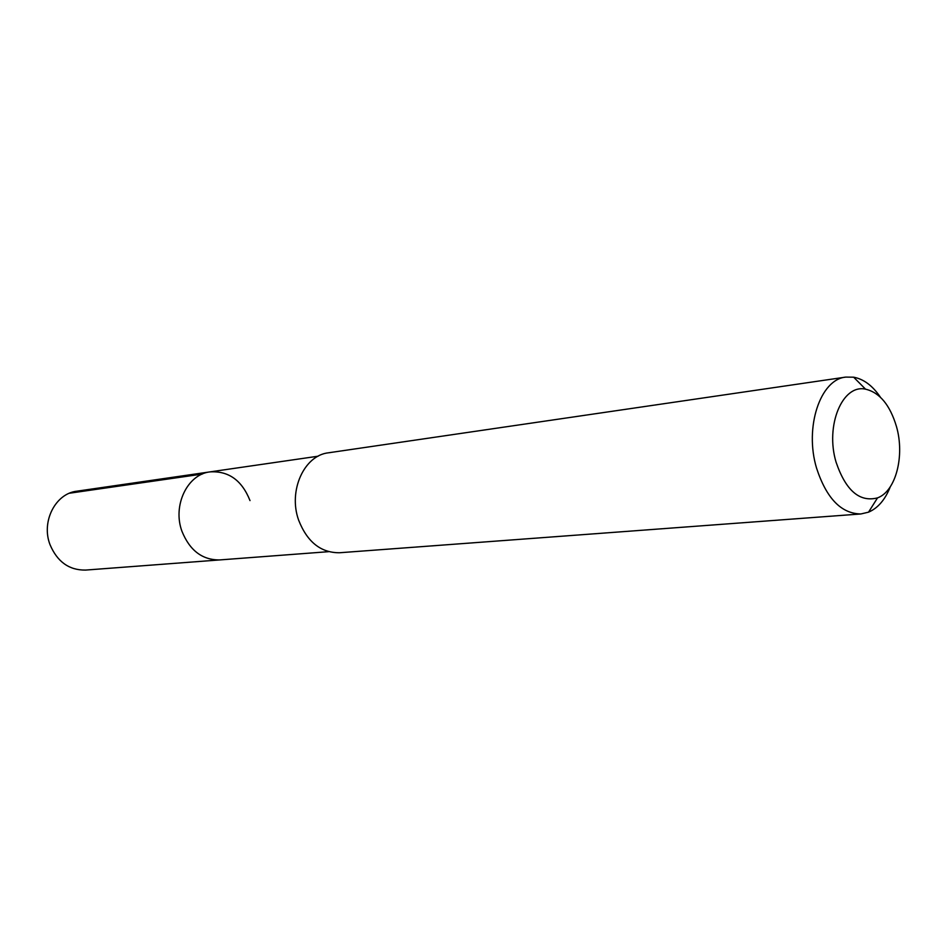 <?xml version="1.0" encoding="UTF-8"?>
<svg xmlns="http://www.w3.org/2000/svg" width="947" height="947" viewBox="0 0 947 947"><rect width="100%" height="100%" fill="white"/><g stroke="black" fill="none" stroke-linecap="round" stroke-linejoin="round"><path stroke-width="1.42" d="M318.133 456.205L76.873 491.185C55.471 493.47 41.029 521.619 50.002 544.62C57.282 561.808 69.131 570.295 85.573 570.082L219.74 559.926C202.386 560.091 189.791 550.562 181.966 531.326C172.318 505.556 187.447 474.234 210.045 471.878C228.606 470.777 241.935 480.342 250.008 500.596M210.045 471.878C187.447 474.234 172.318 505.556 181.966 531.326C189.791 550.562 202.386 560.091 219.74 559.926L328.656 551.675M845.789 377.095L328.491 452.796C304.176 455.294 288.018 490.759 298.613 520.081C307.183 541.956 320.82 552.847 339.5 552.752L860.882 513.961C841.232 513.688 826.459 498.382 816.539 468.067C804.24 427.346 820.303 379.297 845.789 377.095L853.638 377.19C863.688 379.072 872.613 385.737 880.402 397.195M890.287 486.817C885.173 499.685 877.916 508.137 868.517 512.173L860.882 513.961M836.094 462.231C825.003 425.7 842.463 383.878 865.546 389.17C879.692 392.543 889.991 404.996 896.466 426.529C904.953 455.886 895.826 491.304 877.526 497.885C859.616 502.478 845.801 490.593 836.094 462.231M69.474 493.221L202.244 474.092M865.546 389.17L853.638 377.19M877.526 497.885L868.517 512.173"/></g></svg>
